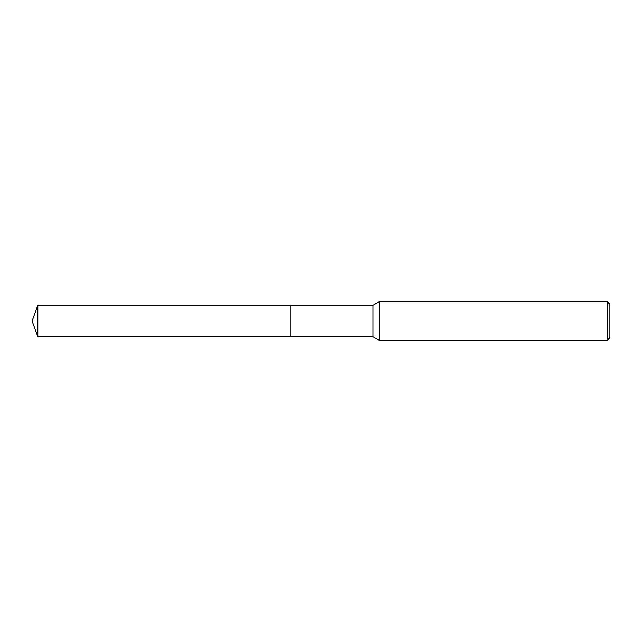<?xml version="1.0" encoding="UTF-8"?>
<svg xmlns="http://www.w3.org/2000/svg" width="642" height="642" viewBox="0 0 642 642"><rect width="100%" height="100%" fill="white"/><g stroke="black" fill="none" stroke-linecap="round" stroke-linejoin="round"><path stroke-width="0.96" d="M290.192 336.729L290.192 305.271L373.002 305.271L379.117 301.74L607.332 301.74L609.9 304.308L609.9 337.692L607.332 340.26L379.117 340.26L373.002 336.729L290.192 336.729L290.184 305.271L290.184 336.737L37.822 336.729L37.822 305.271L290.184 305.263M373.002 336.729L373.002 305.271M379.117 340.26L379.117 301.74M607.332 340.26L607.332 301.74M37.822 305.271L32.1 321L37.822 336.729"/></g></svg>
